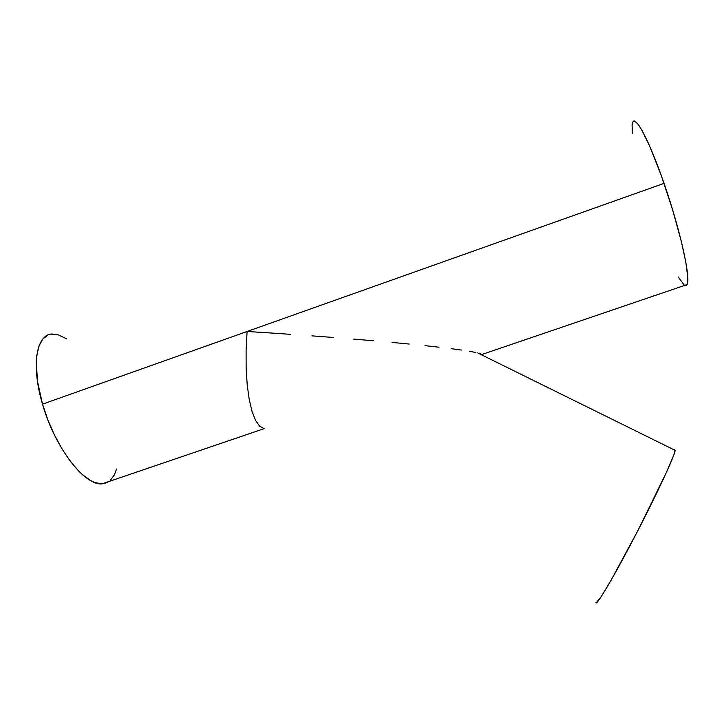 <?xml version="1.0" encoding="UTF-8"?>
<svg xmlns="http://www.w3.org/2000/svg" width="724" height="724" viewBox="0 0 724 724"><rect width="100%" height="100%" fill="white"/><g stroke="black" fill="none" stroke-linecap="round" stroke-linejoin="round"><path stroke-width="1.09" d="M257.844 332.153L247.092 331.474L246.097 349.918L246.133 367.91L247.192 384.634L249.201 399.34L252.052 411.44L255.599 420.499L259.654 426.228L255.599 420.499L252.052 411.44L249.201 399.34L247.192 384.634L246.133 367.91L246.097 349.918L247.092 331.474L268.658 332.85L257.844 332.153M290.351 334.316L268.658 332.85L290.351 334.316M333.131 337.456L311.935 335.855L333.131 337.456M373.385 340.76L353.701 339.094L373.385 340.76M409.214 344.054L391.965 342.416L409.214 344.054M438.988 347.203L424.952 345.656L438.988 347.203M461.45 350.054L451.197 348.669L461.45 350.054M475.795 352.488L469.668 351.33L475.795 352.488M481.668 354.407L479.795 353.52L481.668 354.407M595.988 602.314C595.481 607.698 612.857 578.639 634.667 536.792C656.478 494.99 675.103 454.916 675.13 450.346L674.325 449.948M632.351 133.406L632.097 125.062L633.084 121.659L635.129 121.406L638.206 124.447L642.215 130.782L649.654 146.076L661.112 175.081L672.424 209.191L681.492 242.078L685.854 262.369L687.728 276.83L687.076 284.442L686.334 285.383L684.804 285.356L686.995 284.613C691.149 279.5 680.352 230.087 664.044 183.371L42.526 404.146C54.879 447.839 84.934 486.211 102.165 483.822L108.908 481.523L104.853 483.415L101.722 483.84L94.717 482.51L90.898 480.727L82.826 474.971L78.654 471.034L70.228 461.179L62.047 449.007L54.463 435.015L47.847 419.839L42.526 404.146L664.044 183.371C649.736 141.732 635.609 114.971 632.803 122.103M264.052 428.545L259.654 426.228M52.2 333.981C36.309 334.198 30.906 365.475 42.526 404.146L37.458 381.267L36.281 361.222L36.77 355.529L39.015 345.945L42.806 339.049L47.929 335.04M684.108 284.93L678.144 276.894M110.247 480.455L114.356 474.89L116.591 468.989M66.843 338.941L57.576 334.515L50.924 334.144M674.759 449.667L675.067 450.817L673.8 454.998L666.578 472.075L637.998 530.366L610.92 580.539L600.639 597.572L596.151 602.857M477.668 352.914L675.13 450.346M481.84 354.498L686.995 284.613M102.165 483.822L264.215 428.626"/></g></svg>
